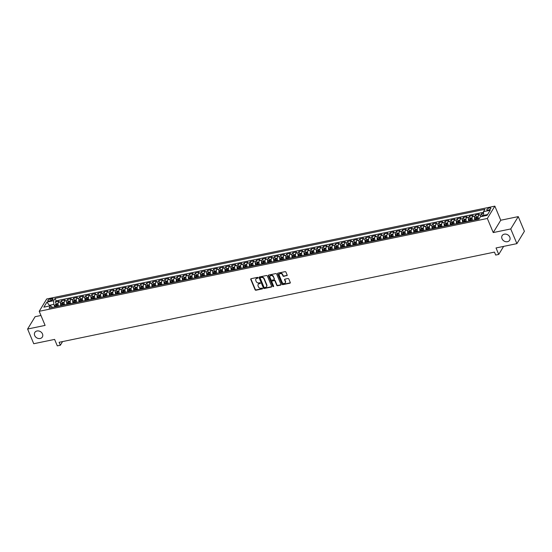 <?xml version="1.0" encoding="UTF-8"?>
<svg xmlns="http://www.w3.org/2000/svg" width="552" height="552" viewBox="0 0 552 552"><rect width="100%" height="100%" fill="white"/><g stroke="black" fill="none" stroke-linecap="round" stroke-linejoin="round"><path stroke-width="0.83" d="M258.046 277.697A0.469 0.386 -148.7 0 0 257.46 277.38L251.112 278.698A0.676 0.552 -148.7 0 0 250.753 279.395L255.1 289.779A0.676 0.552 -148.7 0 0 255.935 290.235L262.283 288.917A0.469 0.386 -148.7 0 0 261.952 288.109L261.124 288.282A2.16 1.78 -148.7 0 1 258.44 286.833L258.081 285.964A2.16 1.78 -148.7 0 1 258.15 284.446A2.16 1.78 -148.7 0 1 259.219 283.721L260.04 283.555A0.469 0.386 -148.7 0 0 259.702 282.748L258.881 282.914A2.16 1.78 -148.7 0 1 256.197 281.465L255.838 280.602A2.16 1.78 -148.7 0 1 255.907 279.084A2.16 1.78 -148.7 0 1 256.977 278.36L257.798 278.187A0.469 0.386 -148.7 0 0 258.046 277.697M502.009 238.74A4.395 3.622 -148.7 0 0 505.736 241.693A4.395 3.622 -148.7 0 0 509.662 240.217A4.395 3.622 -148.7 0 0 509.8 237.125A4.395 3.622 -148.7 0 0 506.074 234.172A4.395 3.622 -148.7 0 0 502.147 235.642A4.395 3.622 -148.7 0 0 502.009 238.74M34.693 335.54A4.395 3.622 -148.7 0 0 38.419 338.493A4.395 3.622 -148.7 0 0 42.345 337.024A4.395 3.622 -148.7 0 0 42.483 333.925A4.395 3.622 -148.7 0 0 38.757 330.979A4.395 3.622 -148.7 0 0 34.831 332.449A4.395 3.622 -148.7 0 0 34.693 335.54M489.472 207.98A2.201 0.828 -22.7 0 0 486.795 209.891A2.201 0.828 -22.7 0 0 488.175 210.112A2.201 0.828 -22.7 0 0 490.852 208.194A2.201 0.828 -22.7 0 0 489.472 207.98M286.792 275.724A0.676 0.552 -148.7 0 0 287.143 275.027L285.929 272.108A0.676 0.552 -148.7 0 0 285.087 271.66L278.035 273.123A0.676 0.552 -148.7 0 0 277.677 273.82L282.024 284.204A0.676 0.552 -148.7 0 0 282.859 284.653L289.91 283.197A0.676 0.552 -148.7 0 0 290.269 282.493L288.799 278.974A0.676 0.552 -148.7 0 0 287.958 278.525L284.942 279.146A0.676 0.552 -148.7 0 0 284.584 279.85L285.315 281.596A1.808 1.483 -148.7 0 1 282.113 282.258L279.257 275.42A1.808 1.483 -148.7 0 1 282.452 274.758L282.935 275.897A0.676 0.552 -148.7 0 0 283.769 276.352L286.992 275.393A0.676 0.552 -148.7 0 0 287.185 275.31M40.958 315.482L35.107 316.696L27.6 329.033L33.748 343.723L54.6 339.404L57.304 345.862L60.347 345.235L59.119 342.295L494.468 252.112L495.696 255.052L498.739 254.424L503.631 246.385M510.745 228.949L518.252 216.612L500.747 220.241L493.24 232.571L510.745 228.949L516.893 243.639L496.034 247.958L498.739 254.424M493.24 232.571L487.34 218.468L39.206 311.3L46.713 298.97L494.847 206.137L487.34 218.468M27.6 329.033L45.105 325.404L39.206 311.3M267.34 275.959A0.676 0.552 -148.7 0 0 266.499 275.51L259.447 276.973A0.676 0.552 -148.7 0 0 259.088 277.67L263.435 288.054A0.676 0.552 -148.7 0 0 264.27 288.503L271.329 287.047A0.676 0.552 -148.7 0 0 271.681 286.343L267.34 275.959M268.741 275.048L275.793 273.585A0.676 0.552 -148.7 0 1 276.635 274.033L280.975 284.418A0.676 0.552 -148.7 0 1 280.616 285.122L277.601 285.743A0.676 0.552 -148.7 0 1 276.759 285.294L275 281.078A0.676 0.552 -148.7 0 0 274.165 280.63L272.157 281.044A0.676 0.552 -148.7 0 0 271.805 281.741L273.64 286.129A0.469 0.386 -148.7 0 1 272.798 286.302L268.382 275.745A0.676 0.552 -148.7 0 1 268.741 275.048M518.252 216.612L524.4 231.302L516.893 243.639M483.58 213.265L481.627 213.665L482.42 215.577M480.606 216.688A2.746 1.173 -101.7 0 1 480.882 214.887L478.446 215.39L479.191 214.176L475.534 214.928L476.335 216.839M477.211 218.93L476.914 218.226M474.989 219.889L474.968 219.834A2.746 1.173 -101.7 0 1 474.796 216.149L472.36 216.653L473.098 215.432L469.448 216.191L470.242 218.095M471.118 220.193L470.828 219.482M468.903 221.152L468.876 221.09A2.746 1.173 -101.7 0 1 468.703 217.405L466.267 217.916L467.013 216.695L463.356 217.453L464.156 219.358M465.032 221.455L464.736 220.745M462.817 222.415L462.79 222.352A2.746 1.173 -101.7 0 1 462.617 218.668L460.182 219.172L460.92 217.957L457.27 218.716L458.07 220.621M458.947 222.718L458.65 222.007M456.725 223.677L456.697 223.615A2.746 1.173 -101.7 0 1 456.532 219.931L454.096 220.434L454.834 219.22L451.177 219.972L451.978 221.883M452.854 223.981L452.557 223.27M450.639 224.933L450.611 224.878A2.746 1.173 -101.7 0 1 450.439 221.193L448.003 221.697L448.748 220.483L445.091 221.235L445.892 223.146M446.768 225.237L446.471 224.533M444.546 226.196L444.526 226.141A2.746 1.173 -101.7 0 1 444.353 222.456L441.917 222.96L442.656 221.738L439.006 222.497L439.799 224.402M440.675 226.499L440.379 225.789M438.461 227.458L438.433 227.396A2.746 1.173 -101.7 0 1 438.26 223.712L435.825 224.222L436.57 223.001L432.913 223.76L433.713 225.665M434.59 227.762L434.293 227.051M432.368 228.721L432.347 228.659A2.746 1.173 -101.7 0 1 432.175 224.974L429.739 225.478L430.477 224.264L426.827 225.023L427.621 226.927M428.497 229.025L428.2 228.314M426.282 229.984L426.254 229.922A2.746 1.173 -101.7 0 1 426.082 226.237L423.646 226.741L424.391 225.526L420.734 226.279L421.535 228.19M422.411 230.287L422.114 229.577M420.196 231.24L420.169 231.184A2.746 1.173 -101.7 0 1 419.996 227.5L417.56 228.004L418.299 226.789L414.649 227.541L415.442 229.453M416.325 231.543L416.029 230.839M414.103 232.502L414.076 232.44A2.746 1.173 -101.7 0 1 413.91 228.763L411.475 229.266L412.213 228.045L408.556 228.804L409.356 230.708M410.233 232.806L409.936 232.095M408.018 233.765L407.99 233.703A2.746 1.173 -101.7 0 1 407.818 230.018L405.382 230.529L406.12 229.308L402.47 230.067L403.271 231.971M404.147 234.069L403.85 233.358M401.925 235.028L401.904 234.966A2.746 1.173 -101.7 0 1 401.732 231.281L399.296 231.785L400.034 230.57L396.384 231.329L397.178 233.234M398.054 235.331L397.757 234.621M395.839 236.29L395.812 236.228A2.746 1.173 -101.7 0 1 395.639 232.544L393.203 233.047L393.949 231.833L390.292 232.585L391.092 234.496M391.968 236.594L391.672 235.883M389.746 237.546L389.726 237.491A2.746 1.173 -101.7 0 1 389.553 233.806L387.118 234.31L387.856 233.096L384.206 233.848L384.999 235.759M385.876 237.85L385.579 237.146M383.661 238.809L383.633 238.747A2.746 1.173 -101.7 0 1 383.461 235.069L381.025 235.573L381.77 234.352L378.113 235.111L378.913 237.015M379.79 239.113L379.493 238.402M377.568 240.072L377.547 240.01A2.746 1.173 -101.7 0 1 377.375 236.325L374.939 236.829L375.677 235.614L372.027 236.373L372.821 238.278M373.697 240.375L373.407 239.665M371.482 241.334L371.455 241.272A2.746 1.173 -101.7 0 1 371.282 237.588L368.853 238.091L369.592 236.877L365.935 237.636L366.735 239.54M367.611 241.638L367.315 240.927M365.396 242.597L365.369 242.535A2.746 1.173 -101.7 0 1 365.196 238.85L362.761 239.354L363.499 238.14L359.849 238.892L360.649 240.803M361.526 242.894L361.229 242.19M359.304 243.853L359.276 243.798A2.746 1.173 -101.7 0 1 359.111 240.113L356.675 240.617L357.413 239.402L353.763 240.154L354.556 242.066M355.433 244.156L355.136 243.453M353.218 245.116L353.19 245.053A2.746 1.173 -101.7 0 1 353.018 241.376L350.582 241.879L351.327 240.658L347.67 241.417L348.471 243.322M349.347 245.419L349.05 244.708M347.125 246.378L347.104 246.316A2.746 1.173 -101.7 0 1 346.932 242.632L344.496 243.135L345.235 241.921L341.584 242.68L342.378 244.584M343.254 246.682L342.958 245.971M341.039 247.641L341.012 247.579A2.746 1.173 -101.7 0 1 340.839 243.894L338.404 244.398L339.149 243.184L335.492 243.943L336.292 245.847M337.168 247.945L336.872 247.234M334.947 248.904L334.926 248.842A2.746 1.173 -101.7 0 1 334.753 245.157L332.318 245.661L333.056 244.446L329.406 245.198L330.2 247.11M331.076 249.2L330.786 248.497M328.861 250.159L328.833 250.104A2.746 1.173 -101.7 0 1 328.661 246.42L326.225 246.923L326.97 245.709L323.313 246.461L324.114 248.365M324.99 250.463L324.693 249.759M322.775 251.422L322.748 251.36A2.746 1.173 -101.7 0 1 322.575 247.682L320.139 248.186L320.878 246.965L317.227 247.724L318.028 249.628M318.904 251.726L318.607 251.015M316.682 252.685L316.655 252.623A2.746 1.173 -101.7 0 1 316.489 248.938L314.053 249.442L314.792 248.227L311.142 248.987L311.935 250.891M312.811 252.988L312.515 252.278M310.597 253.948L310.569 253.885A2.746 1.173 -101.7 0 1 310.397 250.201L307.961 250.705L308.706 249.49L305.049 250.249L305.849 252.154M306.726 254.251L306.429 253.54M304.504 255.21L304.483 255.148A2.746 1.173 -101.7 0 1 304.311 251.464L301.875 251.967L302.613 250.753L298.963 251.505L299.757 253.416M300.633 255.507L300.336 254.803M298.418 256.466L298.39 256.411A2.746 1.173 -101.7 0 1 298.218 252.726L295.782 253.23L296.527 252.016L292.87 252.768L293.671 254.672M294.547 256.77L294.25 256.066M292.325 257.729L292.305 257.667A2.746 1.173 -101.7 0 1 292.132 253.989L289.697 254.493L290.435 253.271L286.785 254.03L287.578 255.935M288.454 258.032L288.158 257.322M286.24 258.991L286.212 258.929A2.746 1.173 -101.7 0 1 286.039 255.245L283.604 255.748L284.349 254.534L280.692 255.293L281.492 257.197M282.369 259.295L282.072 258.584M280.154 260.254L280.126 260.192A2.746 1.173 -101.7 0 1 279.954 256.507L277.518 257.011L278.256 255.797L274.606 256.556L275.4 258.46M276.283 260.558L275.986 259.847M274.061 261.517L274.033 261.455A2.746 1.173 -101.7 0 1 273.868 257.77L271.432 258.274L272.17 257.06L268.513 257.812L269.314 259.723M270.19 261.814L269.893 261.11M267.975 262.773L267.948 262.717A2.746 1.173 -101.7 0 1 267.775 259.033L265.339 259.537L266.078 258.315L262.428 259.074L263.228 260.979M264.104 263.076L263.808 262.373M261.883 264.035L261.862 263.973A2.746 1.173 -101.7 0 1 261.689 260.296L259.254 260.799L259.992 259.578L256.342 260.337L257.135 262.241M258.012 264.339L257.715 263.628M255.797 265.298L255.769 265.236A2.746 1.173 -101.7 0 1 255.597 261.551L253.161 262.055L253.906 260.841L250.249 261.6L251.05 263.504M251.926 265.602L251.629 264.891M249.704 266.561L249.683 266.499A2.746 1.173 -101.7 0 1 249.511 262.814L247.075 263.318L247.813 262.103L244.163 262.862L244.957 264.767M245.833 266.864L245.536 266.154M243.618 267.823L243.591 267.761A2.746 1.173 -101.7 0 1 243.418 264.077L240.982 264.58L241.728 263.366L238.071 264.118L238.871 266.029M239.747 268.12L239.451 267.416M237.526 269.079L237.505 269.024A2.746 1.173 -101.7 0 1 237.332 265.339L234.897 265.843L235.635 264.622L231.985 265.381L232.778 267.285M233.662 269.383L233.365 268.679M231.44 270.342L231.412 270.28A2.746 1.173 -101.7 0 1 231.247 266.595L228.811 267.106L229.549 265.885L225.892 266.644L226.693 268.548M227.569 270.646L227.272 269.935M225.354 271.605L225.326 271.543A2.746 1.173 -101.7 0 1 225.154 267.858L222.718 268.362L223.457 267.147L219.806 267.906L220.607 269.811M221.483 271.908L221.186 271.198M219.261 272.867L219.234 272.805A2.746 1.173 -101.7 0 1 219.068 269.121L216.632 269.624L217.371 268.41L213.721 269.169L214.514 271.073M215.39 273.171L215.094 272.46M213.175 274.13L213.148 274.068A2.746 1.173 -101.7 0 1 212.975 270.383L210.54 270.887L211.285 269.673L207.628 270.425L208.428 272.336M209.305 274.427L209.008 273.723M207.083 275.386L207.062 275.331A2.746 1.173 -101.7 0 1 206.89 271.646L204.454 272.15L205.192 270.928L201.542 271.688L202.336 273.592M203.212 275.69L202.915 274.986M200.997 276.649L200.969 276.587A2.746 1.173 -101.7 0 1 200.797 272.902L198.361 273.412L199.106 272.191L195.449 272.95L196.25 274.855M197.126 276.952L196.829 276.241M194.904 277.911L194.884 277.849A2.746 1.173 -101.7 0 1 194.711 274.165L192.275 274.668L193.014 273.454L189.364 274.213L190.157 276.117M191.033 278.215L190.744 277.504M188.818 279.174L188.791 279.112A2.746 1.173 -101.7 0 1 188.618 275.427L186.183 275.931L186.928 274.717L183.271 275.476L184.071 277.38M184.948 279.478L184.651 278.767M182.733 280.437L182.705 280.375A2.746 1.173 -101.7 0 1 182.533 276.69L180.097 277.194L180.835 275.979L177.185 276.731L177.985 278.643M178.862 280.733L178.565 280.03M176.64 281.692L176.612 281.637A2.746 1.173 -101.7 0 1 176.447 277.953L174.011 278.456L174.749 277.235L171.099 277.994L171.893 279.898M172.769 281.996L172.472 281.292M170.554 282.955L170.527 282.893A2.746 1.173 -101.7 0 1 170.354 279.208L167.918 279.719L168.664 278.498L165.007 279.257L165.807 281.161M166.683 283.259L166.387 282.548M164.461 284.218L164.441 284.156A2.746 1.173 -101.7 0 1 164.268 280.471L161.833 280.975L162.571 279.76L158.921 280.519L159.714 282.424M160.591 284.522L160.294 283.811M158.376 285.481L158.348 285.418A2.746 1.173 -101.7 0 1 158.176 281.734L155.74 282.238L156.485 281.023L152.828 281.782L153.629 283.687M154.505 285.784L154.208 285.073M152.283 286.743L152.262 286.681A2.746 1.173 -101.7 0 1 152.09 282.997L149.654 283.5L150.392 282.286L146.742 283.038L147.536 284.949M148.412 287.04L148.115 286.336M146.197 287.999L146.17 287.944A2.746 1.173 -101.7 0 1 145.997 284.259L143.561 284.763L144.307 283.542L140.65 284.301L141.45 286.205M142.326 288.303L142.03 287.599M140.111 289.262L140.084 289.2A2.746 1.173 -101.7 0 1 139.911 285.515L137.476 286.026L138.214 284.804L134.564 285.563L135.357 287.468M136.24 289.565L135.944 288.855M134.019 290.524L133.991 290.462A2.746 1.173 -101.7 0 1 133.825 286.778L131.39 287.281L132.128 286.067L128.471 286.826L129.271 288.73M130.148 290.828L129.851 290.117M127.933 291.787L127.905 291.725A2.746 1.173 -101.7 0 1 127.733 288.04L125.297 288.544L126.035 287.33L122.385 288.089L123.186 289.993M124.062 292.091L123.765 291.38M121.84 293.05L121.82 292.988A2.746 1.173 -101.7 0 1 121.647 289.303L119.211 289.807L119.95 288.592L116.299 289.345L117.093 291.256M117.969 293.347L117.673 292.643M115.754 294.306L115.727 294.25A2.746 1.173 -101.7 0 1 115.554 290.566L113.119 291.07L113.864 289.848L110.207 290.607L111.007 292.512M111.883 294.609L111.587 293.899M109.662 295.568L109.641 295.506A2.746 1.173 -101.7 0 1 109.468 291.822L107.033 292.332L107.771 291.111L104.121 291.87L104.915 293.774M105.791 295.872L105.494 295.161M103.576 296.831L103.548 296.769A2.746 1.173 -101.7 0 1 103.376 293.084L100.94 293.588L101.685 292.374L98.028 293.133L98.829 295.037M99.705 297.135L99.408 296.424M97.483 298.094L97.462 298.032A2.746 1.173 -101.7 0 1 97.29 294.347L94.854 294.851L95.593 293.636L91.942 294.388L92.736 296.3M93.619 298.397L93.322 297.687M91.397 299.35L91.37 299.294A2.746 1.173 -101.7 0 1 91.204 295.61L88.769 296.113L89.507 294.899L85.85 295.651L86.65 297.562M87.526 299.653L87.23 298.949M85.312 300.612L85.284 300.557A2.746 1.173 -101.7 0 1 85.111 296.873L82.676 297.376L83.414 296.155L79.764 296.914L80.564 298.818M81.441 300.916L81.144 300.205M79.219 301.875L79.191 301.813A2.746 1.173 -101.7 0 1 79.026 298.128L76.59 298.639L77.328 297.418L73.678 298.177L74.472 300.081M75.348 302.179L75.051 301.468M73.133 303.138L73.105 303.076A2.746 1.173 -101.7 0 1 72.933 299.391L70.497 299.895L71.242 298.68L67.585 299.439L68.386 301.344M69.262 303.441L68.965 302.731M67.04 304.4L67.02 304.338A2.746 1.173 -101.7 0 1 66.847 300.654L64.411 301.157L65.15 299.943L61.5 300.695L60.754 301.916A2.746 1.173 78.3 0 0 60.927 305.601L60.955 305.656M63.169 304.704L62.873 303.993M62.293 302.606L61.5 300.695M478.446 215.39A2.746 1.173 78.3 0 0 478.618 219.075L478.646 219.137M472.36 216.653A2.746 1.173 78.3 0 0 472.533 220.338L472.553 220.393M466.267 217.916A2.746 1.173 78.3 0 0 466.44 221.593L466.468 221.656M460.182 219.172A2.746 1.173 78.3 0 0 460.354 222.856L460.382 222.918M454.096 220.434A2.746 1.173 78.3 0 0 454.261 224.119L454.289 224.181M448.003 221.697A2.746 1.173 78.3 0 0 448.176 225.382L448.203 225.444M441.917 222.96A2.746 1.173 78.3 0 0 442.09 226.644L442.111 226.7M435.825 224.222A2.746 1.173 78.3 0 0 435.997 227.9L436.025 227.962M429.739 225.478A2.746 1.173 78.3 0 0 429.911 229.163L429.932 229.225M423.646 226.741A2.746 1.173 78.3 0 0 423.819 230.425L423.846 230.488M417.56 228.004A2.746 1.173 78.3 0 0 417.733 231.688L417.76 231.75M411.475 229.266A2.746 1.173 78.3 0 0 411.64 232.951L411.668 233.006M405.382 230.529A2.746 1.173 78.3 0 0 405.554 234.207L405.582 234.269M399.296 231.785A2.746 1.173 78.3 0 0 399.469 235.469L399.489 235.531M393.203 233.047A2.746 1.173 78.3 0 0 393.376 236.732L393.403 236.794M387.118 234.31A2.746 1.173 78.3 0 0 387.29 237.995L387.311 238.057M381.025 235.573A2.746 1.173 78.3 0 0 381.197 239.257L381.225 239.313M374.939 236.829A2.746 1.173 78.3 0 0 375.112 240.513L375.132 240.575M368.853 238.091A2.746 1.173 78.3 0 0 369.019 241.776L369.046 241.838M362.761 239.354A2.746 1.173 78.3 0 0 362.933 243.039L362.961 243.101M356.675 240.617A2.746 1.173 78.3 0 0 356.847 244.301L356.868 244.363M350.582 241.879A2.746 1.173 78.3 0 0 350.755 245.564L350.782 245.619M344.496 243.135A2.746 1.173 78.3 0 0 344.669 246.82L344.69 246.882M338.404 244.398A2.746 1.173 78.3 0 0 338.576 248.083L338.604 248.145M332.318 245.661A2.746 1.173 78.3 0 0 332.49 249.345L332.511 249.407M326.225 246.923A2.746 1.173 78.3 0 0 326.398 250.608L326.425 250.67M320.139 248.186A2.746 1.173 78.3 0 0 320.312 251.871L320.339 251.926M314.053 249.442A2.746 1.173 78.3 0 0 314.219 253.126L314.247 253.189M307.961 250.705A2.746 1.173 78.3 0 0 308.133 254.389L308.161 254.451M301.875 251.967A2.746 1.173 78.3 0 0 302.047 255.652L302.068 255.714M295.782 253.23A2.746 1.173 78.3 0 0 295.955 256.915L295.982 256.977M289.697 254.493A2.746 1.173 78.3 0 0 289.869 258.177L289.89 258.232M283.604 255.748A2.746 1.173 78.3 0 0 283.776 259.433L283.804 259.495M277.518 257.011A2.746 1.173 78.3 0 0 277.69 260.696L277.718 260.758M271.432 258.274A2.746 1.173 78.3 0 0 271.598 261.958L271.625 262.021M265.339 259.537A2.746 1.173 78.3 0 0 265.512 263.221L265.54 263.283M259.254 260.799A2.746 1.173 78.3 0 0 259.426 264.484L259.447 264.539M253.161 262.055A2.746 1.173 78.3 0 0 253.333 265.74L253.361 265.802M247.075 263.318A2.746 1.173 78.3 0 0 247.248 267.002L247.268 267.065M240.982 264.58A2.746 1.173 78.3 0 0 241.155 268.265L241.183 268.327M234.897 265.843A2.746 1.173 78.3 0 0 235.069 269.528L235.09 269.583M228.811 267.106A2.746 1.173 78.3 0 0 228.976 270.79L229.004 270.846M222.718 268.362A2.746 1.173 78.3 0 0 222.891 272.046L222.918 272.108M216.632 269.624A2.746 1.173 78.3 0 0 216.805 273.309L216.826 273.371M210.54 270.887A2.746 1.173 78.3 0 0 210.712 274.572L210.74 274.634M204.454 272.15A2.746 1.173 78.3 0 0 204.626 275.834L204.647 275.89M198.361 273.412A2.746 1.173 78.3 0 0 198.534 277.09L198.561 277.152M192.275 274.668A2.746 1.173 78.3 0 0 192.448 278.353L192.469 278.415M186.183 275.931A2.746 1.173 78.3 0 0 186.355 279.616L186.383 279.678M180.097 277.194A2.746 1.173 78.3 0 0 180.269 280.878L180.297 280.94M174.011 278.456A2.746 1.173 78.3 0 0 174.177 282.141L174.204 282.196M167.918 279.719A2.746 1.173 78.3 0 0 168.091 283.397L168.118 283.459M161.833 280.975A2.746 1.173 78.3 0 0 162.005 284.659L162.026 284.722M155.74 282.238A2.746 1.173 78.3 0 0 155.912 285.922L155.94 285.984M149.654 283.5A2.746 1.173 78.3 0 0 149.827 287.185L149.847 287.247M143.561 284.763A2.746 1.173 78.3 0 0 143.734 288.448L143.761 288.503M137.476 286.026A2.746 1.173 78.3 0 0 137.648 289.703L137.676 289.765M131.39 287.281A2.746 1.173 78.3 0 0 131.555 290.966L131.583 291.028M125.297 288.544A2.746 1.173 78.3 0 0 125.47 292.229L125.497 292.291M119.211 289.807A2.746 1.173 78.3 0 0 119.384 293.491L119.404 293.554M113.119 291.07A2.746 1.173 78.3 0 0 113.291 294.754L113.319 294.809M107.033 292.332A2.746 1.173 78.3 0 0 107.205 296.01L107.226 296.072M100.94 293.588A2.746 1.173 78.3 0 0 101.113 297.273L101.14 297.335M94.854 294.851A2.746 1.173 78.3 0 0 95.027 298.535L95.047 298.597M88.769 296.113A2.746 1.173 78.3 0 0 88.934 299.798L88.962 299.86M82.676 297.376A2.746 1.173 78.3 0 0 82.848 301.061L82.876 301.116M76.59 298.639A2.746 1.173 78.3 0 0 76.762 302.317L76.783 302.379M70.497 299.895A2.746 1.173 78.3 0 0 70.67 303.579L70.697 303.641M64.411 301.157A2.746 1.173 78.3 0 0 64.584 304.842L64.605 304.904M49.128 301.033L50.467 300.75A2.132 0.8 -22.7 0 0 53.061 298.894A2.132 0.8 -22.7 0 0 51.729 298.687L50.391 298.963A2.132 0.8 -22.7 0 0 47.796 300.819A2.132 0.8 -22.7 0 0 49.128 301.033M487.609 214.528L483.676 215.342L483.504 211.657L484.925 209.325L55.055 298.377L53.634 300.709L53.806 304.393L54.862 306.919M483.504 211.657L490.204 210.271L487.119 215.342L480.419 216.729L478.998 219.061L49.128 308.106L50.549 305.773L43.856 307.16L46.941 302.096L53.634 300.709M483.531 212.299L56.09 300.84L55.407 301.958L59.064 301.206L58.319 302.42A2.746 1.173 78.3 0 0 58.491 306.105L58.519 306.167M66.847 300.654L67.585 299.439M72.933 299.391L73.678 298.177M79.026 298.128L79.764 296.914M85.111 296.873L85.85 295.651M91.204 295.61L91.942 294.388M97.29 294.347L98.028 293.133M103.376 293.084L104.121 291.87M109.468 291.822L110.207 290.607M115.554 290.566L116.299 289.345M121.647 289.303L122.385 288.089M127.733 288.04L128.471 286.826M133.825 286.778L134.564 285.563M139.911 285.515L140.65 284.301M145.997 284.259L146.742 283.038M152.09 282.997L152.828 281.782M158.176 281.734L158.921 280.519M164.268 280.471L165.007 279.257M170.354 279.208L171.099 277.994M176.447 277.953L177.185 276.731M182.533 276.69L183.271 275.476M188.618 275.427L189.364 274.213M194.711 274.165L195.449 272.95M200.797 272.902L201.542 271.688M206.89 271.646L207.628 270.425M212.975 270.383L213.721 269.169M219.068 269.121L219.806 267.906M225.154 267.858L225.892 266.644M231.247 266.595L231.985 265.381M237.332 265.339L238.071 264.118M243.418 264.077L244.163 262.862M249.511 262.814L250.249 261.6M255.597 261.551L256.342 260.337M261.689 260.296L262.428 259.074M267.775 259.033L268.513 257.812M273.868 257.77L274.606 256.556M279.954 256.507L280.692 255.293M286.039 255.245L286.785 254.03M292.132 253.989L292.87 252.768M298.218 252.726L298.963 251.505M304.311 251.464L305.049 250.249M310.397 250.201L311.142 248.987M316.489 248.938L317.227 247.724M322.575 247.682L323.313 246.461M328.661 246.42L329.406 245.198M334.753 245.157L335.492 243.943M340.839 243.894L341.584 242.68M346.932 242.632L347.67 241.417M353.018 241.376L353.763 240.154M359.111 240.113L359.849 238.892M365.196 238.85L365.935 237.636M371.282 237.588L372.027 236.373M377.375 236.325L378.113 235.111M383.461 235.069L384.206 233.848M389.553 233.806L390.292 232.585M395.639 232.544L396.384 231.329M401.732 231.281L402.47 230.067M407.818 230.018L408.556 228.804M413.91 228.763L414.649 227.541M419.996 227.5L420.734 226.279M426.082 226.237L426.827 225.023M432.175 224.974L432.913 223.76M438.26 223.712L439.006 222.497M444.353 222.456L445.091 221.235M450.439 221.193L451.177 219.972M456.532 219.931L457.27 218.716M462.617 218.668L463.356 217.453M468.703 217.405L469.448 216.191M474.796 216.149L475.534 214.928M480.882 214.887L481.627 213.665M483.676 215.342L483.952 215.998M53.806 304.393L49.542 305.277L49.052 306.084M49.818 305.925L46.941 302.096M52.599 307.388L50.549 305.773M500.747 220.241L494.847 206.137M60.347 345.235L62.569 341.578M57.084 305.96L56.787 305.256M56.207 303.869L55.407 301.958M56.09 300.84L55.055 298.377M258.081 277.828A0.469 0.386 -148.7 0 1 257.998 277.856L257.177 278.029A2.16 1.78 -148.7 0 0 256.107 278.746A2.16 1.78 -148.7 0 0 256.018 278.926M258.26 284.287A2.16 1.78 -148.7 0 1 258.35 284.114A2.16 1.78 -148.7 0 1 259.426 283.39L260.247 283.217A0.469 0.386 -148.7 0 0 260.323 283.197M250.912 278.781A0.676 0.552 -148.7 0 0 250.96 279.064L255.3 289.448A0.676 0.552 -148.7 0 0 256.142 289.897L262.49 288.586A0.469 0.386 -148.7 0 0 262.566 288.558M259.254 277.049A0.676 0.552 -148.7 0 0 259.295 277.339L263.635 287.716A0.676 0.552 -148.7 0 0 264.477 288.172L271.529 286.709A0.676 0.552 -148.7 0 0 271.722 286.633M260.44 277.642A0.469 0.386 -148.7 0 0 260.192 278.132L264.008 287.247A0.469 0.386 -148.7 0 0 264.594 287.564L265.457 287.385A2.16 1.78 -148.7 0 0 266.533 286.66A2.16 1.78 -148.7 0 0 266.602 285.142L263.994 278.912A2.16 1.78 -148.7 0 0 261.31 277.463L260.44 277.642L260.647 277.311A0.469 0.386 -148.7 0 0 260.365 277.663M266.623 286.488A2.16 1.78 -148.7 0 0 266.733 286.329A2.16 1.78 -148.7 0 0 266.802 284.804L266.602 285.142M260.647 277.311L261.51 277.132A2.16 1.78 -148.7 0 1 264.194 278.581L266.802 284.804M271.963 281.127A0.676 0.552 -148.7 0 1 272.364 280.713L274.365 280.292A0.676 0.552 -148.7 0 1 275.207 280.747L276.966 284.956A0.676 0.552 -148.7 0 0 277.801 285.412L280.823 284.784A0.676 0.552 -148.7 0 0 281.016 284.708M268.541 275.124A0.676 0.552 -148.7 0 0 268.589 275.413L273.005 285.97A0.469 0.386 -148.7 0 0 273.668 286.26M273.171 276.711A1.808 1.483 -148.7 0 0 269.976 277.373L270.984 279.781A0.676 0.552 -148.7 0 0 271.819 280.237L273.827 279.823A0.676 0.552 -148.7 0 0 274.178 279.119L273.378 276.38A1.808 1.483 -148.7 0 0 270.149 275.945M274.227 279.409A0.676 0.552 -148.7 0 0 274.385 278.788L274.178 279.119M273.378 276.38L274.385 278.788M279.429 273.992A1.808 1.483 -148.7 0 1 282.658 274.427L283.135 275.565A0.676 0.552 -148.7 0 0 283.969 276.014L286.992 275.393M285.343 282.686A1.808 1.483 -148.7 0 0 285.515 281.258L285.315 281.596M284.742 279.229A0.676 0.552 -148.7 0 0 284.784 279.512L285.515 281.258M277.835 273.199A0.676 0.552 -148.7 0 0 277.884 273.488L282.224 283.866A0.676 0.552 -148.7 0 0 283.066 284.321L290.117 282.859A0.676 0.552 -148.7 0 0 290.311 282.783M58.043 303.434L55.283 304.587A1.822 0.773 78.3 0 0 55.172 306.222L55.29 306.836M58.146 304.939A1.822 0.773 78.3 0 0 58.215 305.587L58.333 306.201M57.173 306.443L57.056 305.829A1.822 0.773 -101.7 0 1 57.049 304.518L56.318 304.669A1.822 0.773 78.3 0 0 56.325 305.98L56.442 306.595M56.815 306.519L56.704 305.932A0.925 0.393 -101.7 0 1 56.67 305.518L56.318 304.669M64.135 302.172L61.369 303.331A1.822 0.773 78.3 0 0 61.258 304.959L61.375 305.573M64.232 303.676A1.822 0.773 78.3 0 0 64.301 304.325L64.418 304.939M63.266 305.18L63.149 304.566A1.822 0.773 -101.7 0 1 63.135 303.262L62.404 303.414A1.822 0.773 78.3 0 0 62.417 304.718L62.535 305.332M62.907 305.256L62.797 304.676A0.925 0.393 -101.7 0 1 62.762 304.255L62.404 303.414M70.221 300.909L67.461 302.068A1.822 0.773 78.3 0 0 67.351 303.697L67.461 304.311M70.318 302.413A1.822 0.773 78.3 0 0 70.394 303.069L70.511 303.683M69.352 303.917L69.235 303.303A1.822 0.773 -101.7 0 1 69.228 301.999L68.496 302.151A1.822 0.773 78.3 0 0 68.503 303.455L68.62 304.069M68.993 303.993L68.883 303.414A0.925 0.393 -101.7 0 1 68.848 302.993L68.496 302.151M76.314 299.646L73.547 300.805A1.822 0.773 78.3 0 0 73.437 302.434L73.554 303.048M76.411 301.15A1.822 0.773 78.3 0 0 76.48 301.806L76.597 302.42M75.438 302.662L75.327 302.047A1.822 0.773 -101.7 0 1 75.314 300.736L74.582 300.888A1.822 0.773 78.3 0 0 74.596 302.192L74.713 302.806M75.086 302.731L74.975 302.151A0.925 0.393 -101.7 0 1 74.934 301.73L74.582 300.888M82.4 298.39L79.64 299.543A1.822 0.773 78.3 0 0 79.522 301.171L79.64 301.785M82.496 299.888A1.822 0.773 78.3 0 0 82.572 300.543L82.69 301.157M81.53 301.399L81.413 300.785A1.822 0.773 -101.7 0 1 81.399 299.474L80.675 299.626A1.822 0.773 78.3 0 0 80.682 300.937L80.799 301.551M81.172 301.468L81.061 300.888A0.925 0.393 -101.7 0 1 81.027 300.474L80.675 299.626M88.486 297.128L85.726 298.28A1.822 0.773 78.3 0 0 85.615 299.915L85.732 300.529M88.589 298.632A1.822 0.773 78.3 0 0 88.658 299.281L88.775 299.895M87.616 300.136L87.499 299.522A1.822 0.773 -101.7 0 1 87.492 298.211L86.761 298.363A1.822 0.773 78.3 0 0 86.767 299.674L86.885 300.288M87.257 300.212L87.147 299.626A0.925 0.393 -101.7 0 1 87.112 299.212L86.761 298.363M94.578 295.865L91.811 297.024A1.822 0.773 78.3 0 0 91.701 298.653L91.818 299.267M94.675 297.369A1.822 0.773 78.3 0 0 94.744 298.018L94.861 298.632M93.709 298.873L93.592 298.259A1.822 0.773 -101.7 0 1 93.578 296.955L92.846 297.107A1.822 0.773 78.3 0 0 92.86 298.411L92.977 299.025M93.35 298.949L93.24 298.37A0.925 0.393 -101.7 0 1 93.205 297.949L92.846 297.107M100.664 294.602L97.904 295.762A1.822 0.773 78.3 0 0 97.794 297.39L97.911 298.004M100.768 296.107A1.822 0.773 78.3 0 0 100.837 296.762L100.954 297.376M99.795 297.611L99.677 296.997A1.822 0.773 -101.7 0 1 99.67 295.693L98.939 295.844A1.822 0.773 78.3 0 0 98.946 297.148L99.063 297.763M99.436 297.687L99.325 297.107A0.925 0.393 -101.7 0 1 99.291 296.686L98.939 295.844M106.757 293.347L103.99 294.499A1.822 0.773 78.3 0 0 103.879 296.127L103.997 296.741M106.853 294.844A1.822 0.773 78.3 0 0 106.922 295.499L107.04 296.113M105.887 296.355L105.77 295.741A1.822 0.773 -101.7 0 1 105.756 294.43L105.025 294.582A1.822 0.773 78.3 0 0 105.039 295.886L105.156 296.5M105.529 296.424L105.418 295.844A0.925 0.393 -101.7 0 1 105.384 295.423L105.025 294.582M112.843 292.084L110.083 293.236A1.822 0.773 78.3 0 0 109.972 294.865L110.09 295.479M112.946 293.581A1.822 0.773 78.3 0 0 113.015 294.237L113.132 294.851M111.973 295.092L111.856 294.478A1.822 0.773 -101.7 0 1 111.849 293.167L111.118 293.319A1.822 0.773 78.3 0 0 111.124 294.63L111.242 295.244M111.614 295.168L111.504 294.582A0.925 0.393 -101.7 0 1 111.469 294.168L111.118 293.319M118.935 290.821L116.168 291.973A1.822 0.773 78.3 0 0 116.058 293.609L116.175 294.223M119.032 292.325A1.822 0.773 78.3 0 0 119.101 292.974L119.218 293.588M118.059 293.83L117.949 293.215A1.822 0.773 -101.7 0 1 117.935 291.904L117.203 292.056A1.822 0.773 78.3 0 0 117.217 293.367L117.335 293.981M117.707 293.905L117.597 293.319A0.925 0.393 -101.7 0 1 117.555 292.905L117.203 292.056M125.021 289.558L122.261 290.718A1.822 0.773 78.3 0 0 122.144 292.346L122.261 292.96M125.118 291.063A1.822 0.773 78.3 0 0 125.194 291.711L125.311 292.325M124.152 292.567L124.034 291.953A1.822 0.773 -101.7 0 1 124.021 290.649L123.296 290.8A1.822 0.773 78.3 0 0 123.303 292.105L123.42 292.719M123.793 292.643L123.682 292.063A0.925 0.393 -101.7 0 1 123.648 291.642L123.296 290.8M131.107 288.296L128.347 289.455A1.822 0.773 78.3 0 0 128.236 291.083L128.354 291.697M131.21 289.8A1.822 0.773 78.3 0 0 131.279 290.455L131.397 291.07M130.237 291.304L130.12 290.69A1.822 0.773 -101.7 0 1 130.113 289.386L129.382 289.538A1.822 0.773 78.3 0 0 129.396 290.842L129.506 291.456M129.886 291.38L129.768 290.8A0.925 0.393 -101.7 0 1 129.734 290.38L129.382 289.538M137.2 287.04L134.46 288.172A1.822 0.773 78.3 0 0 134.322 289.821L134.44 290.435M137.296 288.537A1.822 0.773 78.3 0 0 137.372 289.193L137.482 289.807M136.33 290.048L136.213 289.434A1.822 0.773 -101.7 0 1 136.199 288.123L135.468 288.275A1.822 0.773 78.3 0 0 135.481 289.579L135.599 290.2M135.971 290.117L135.861 289.538A0.925 0.393 -101.7 0 1 135.826 289.117L135.468 288.275M134.46 288.172L137.186 287.606M143.285 285.777L140.525 286.93A1.822 0.773 78.3 0 0 140.415 288.558L140.532 289.172M143.389 287.275A1.822 0.773 78.3 0 0 143.458 287.93L143.575 288.544M142.416 288.786L142.299 288.172A1.822 0.773 -101.7 0 1 142.292 286.861L141.56 287.012A1.822 0.773 78.3 0 0 141.567 288.323L141.685 288.938M142.057 288.862L141.947 288.275A0.925 0.393 -101.7 0 1 141.912 287.861L141.56 287.012M149.378 284.515L146.639 285.646A1.822 0.773 78.3 0 0 146.501 287.302L146.618 287.916M149.475 286.019A1.822 0.773 78.3 0 0 149.544 286.667L149.661 287.281M148.509 287.523L148.391 286.909A1.822 0.773 -101.7 0 1 148.378 285.598L147.646 285.75A1.822 0.773 78.3 0 0 147.66 287.061L147.777 287.675M148.15 287.599L148.04 287.012A0.925 0.393 -101.7 0 1 148.005 286.598L147.646 285.75M146.639 285.646L149.364 285.087M155.464 283.252L152.704 284.411A1.822 0.773 78.3 0 0 152.594 286.039L152.711 286.654M155.567 284.756A1.822 0.773 78.3 0 0 155.636 285.405L155.754 286.019M154.594 286.26L154.477 285.646A1.822 0.773 -101.7 0 1 154.47 284.342L153.739 284.494A1.822 0.773 78.3 0 0 153.746 285.798L153.863 286.412M154.236 286.336L154.125 285.757A0.925 0.393 -101.7 0 1 154.091 285.336L153.739 284.494M161.557 281.989L158.817 283.128A1.822 0.773 78.3 0 0 158.679 284.777L158.797 285.391M161.653 283.493A1.822 0.773 78.3 0 0 161.722 284.149L161.839 284.763M160.687 284.998L160.57 284.383A1.822 0.773 -101.7 0 1 160.556 283.079L159.825 283.231A1.822 0.773 78.3 0 0 159.838 284.535L159.956 285.149M160.328 285.073L160.218 284.494A0.925 0.393 -101.7 0 1 160.177 284.073L159.825 283.231M158.817 283.128L161.543 282.562M167.642 280.733L164.882 281.886A1.822 0.773 78.3 0 0 164.765 283.514L164.882 284.128M167.739 282.231A1.822 0.773 78.3 0 0 167.815 282.886L167.932 283.5M166.773 283.742L166.656 283.128A1.822 0.773 -101.7 0 1 166.649 281.817L165.917 281.968A1.822 0.773 78.3 0 0 165.924 283.273L166.042 283.894M166.414 283.811L166.304 283.231A0.925 0.393 -101.7 0 1 166.269 282.817L165.917 281.968M173.728 279.471L170.968 280.623A1.822 0.773 78.3 0 0 170.858 282.251L170.975 282.865M173.832 280.975A1.822 0.773 78.3 0 0 173.901 281.623L174.018 282.238M172.859 282.479L172.741 281.865A1.822 0.773 -101.7 0 1 172.735 280.554L172.003 280.706A1.822 0.773 78.3 0 0 172.017 282.017L172.134 282.631M172.507 282.555L172.396 281.968A0.925 0.393 -101.7 0 1 172.355 281.554L172.003 280.706M179.821 278.208L177.061 279.36A1.822 0.773 78.3 0 0 176.944 280.996L177.061 281.61M179.917 279.712A1.822 0.773 78.3 0 0 179.993 280.361L180.111 280.975M178.952 281.216L178.834 280.602A1.822 0.773 -101.7 0 1 178.82 279.291L178.096 279.443A1.822 0.773 78.3 0 0 178.103 280.754L178.22 281.368M178.593 281.292L178.482 280.713A0.925 0.393 -101.7 0 1 178.448 280.292L178.096 279.443M185.907 276.945L183.147 278.104A1.822 0.773 78.3 0 0 183.036 279.733L183.154 280.347M186.01 278.45A1.822 0.773 78.3 0 0 186.079 279.098L186.197 279.712M185.037 279.954L184.92 279.34A1.822 0.773 -101.7 0 1 184.913 278.035L184.182 278.187A1.822 0.773 78.3 0 0 184.189 279.491L184.306 280.105M184.678 280.03L184.568 279.45A0.925 0.393 -101.7 0 1 184.534 279.029L184.182 278.187M191.999 275.683L189.232 276.842A1.822 0.773 78.3 0 0 189.122 278.47L189.239 279.084M192.096 277.187A1.822 0.773 78.3 0 0 192.165 277.842L192.282 278.456M191.13 278.691L191.013 278.077A1.822 0.773 -101.7 0 1 190.999 276.773L190.267 276.925A1.822 0.773 78.3 0 0 190.281 278.229L190.399 278.843M190.771 278.767L190.661 278.187A0.925 0.393 -101.7 0 1 190.626 277.766L190.267 276.925M198.085 274.427L195.325 275.579A1.822 0.773 78.3 0 0 195.215 277.207L195.332 277.822M198.189 275.924A1.822 0.773 78.3 0 0 198.258 276.58L198.375 277.194M197.216 277.435L197.098 276.821A1.822 0.773 -101.7 0 1 197.092 275.51L196.36 275.662A1.822 0.773 78.3 0 0 196.367 276.973L196.484 277.587M196.857 277.504L196.747 276.925A0.925 0.393 -101.7 0 1 196.712 276.511L196.36 275.662M204.178 273.164L201.411 274.316A1.822 0.773 78.3 0 0 201.301 275.945L201.418 276.559M204.274 274.668A1.822 0.773 78.3 0 0 204.343 275.317L204.461 275.931M203.308 276.172L203.191 275.558A1.822 0.773 -101.7 0 1 203.177 274.247L202.446 274.399A1.822 0.773 78.3 0 0 202.46 275.71L202.577 276.324M202.95 276.248L202.839 275.662A0.925 0.393 -101.7 0 1 202.805 275.248L202.446 274.399M210.264 271.901L207.504 273.054A1.822 0.773 78.3 0 0 207.393 274.689L207.504 275.303M210.36 273.406A1.822 0.773 78.3 0 0 210.436 274.054L210.553 274.668M209.394 274.91L209.277 274.296A1.822 0.773 -101.7 0 1 209.27 272.985L208.539 273.137A1.822 0.773 78.3 0 0 208.546 274.447L208.663 275.062M209.035 274.986L208.925 274.406A0.925 0.393 -101.7 0 1 208.891 273.985L208.539 273.137M216.356 270.639L213.589 271.798A1.822 0.773 78.3 0 0 213.479 273.426L213.596 274.04M216.453 272.143A1.822 0.773 78.3 0 0 216.522 272.791L216.639 273.406M215.48 273.647L215.363 273.033A1.822 0.773 -101.7 0 1 215.356 271.729L214.624 271.881A1.822 0.773 78.3 0 0 214.638 273.185L214.756 273.799M215.128 273.723L215.018 273.143A0.925 0.393 -101.7 0 1 214.976 272.722L214.624 271.881M222.442 269.376L219.682 270.535A1.822 0.773 78.3 0 0 219.565 272.164L219.682 272.778M222.539 270.88A1.822 0.773 78.3 0 0 222.615 271.536L222.732 272.15M221.573 272.384L221.455 271.77A1.822 0.773 -101.7 0 1 221.442 270.466L220.717 270.618A1.822 0.773 78.3 0 0 220.724 271.922L220.841 272.536M221.214 272.46L221.104 271.881A0.925 0.393 -101.7 0 1 221.069 271.46L220.717 270.618M228.528 268.12L225.768 269.272A1.822 0.773 78.3 0 0 225.658 270.901L225.775 271.515M228.631 269.618A1.822 0.773 78.3 0 0 228.7 270.273L228.818 270.887M227.659 271.129L227.541 270.514A1.822 0.773 -101.7 0 1 227.534 269.203L226.803 269.355A1.822 0.773 78.3 0 0 226.81 270.666L226.927 271.28M227.3 271.198L227.189 270.618A0.925 0.393 -101.7 0 1 227.155 270.204L226.803 269.355M234.621 266.857L231.854 268.01A1.822 0.773 78.3 0 0 231.743 269.638L231.861 270.252M234.717 268.362A1.822 0.773 78.3 0 0 234.786 269.01L234.904 269.624M233.751 269.866L233.634 269.252A1.822 0.773 -101.7 0 1 233.62 267.941L232.889 268.093A1.822 0.773 78.3 0 0 232.903 269.404L233.02 270.018M233.392 269.942L233.282 269.355A0.925 0.393 -101.7 0 1 233.248 268.941L232.889 268.093M240.707 265.595L237.946 266.747A1.822 0.773 78.3 0 0 237.836 268.382L237.953 268.996M240.81 267.099A1.822 0.773 78.3 0 0 240.879 267.748L240.996 268.362M239.837 268.603L239.72 267.989A1.822 0.773 -101.7 0 1 239.713 266.678L238.982 266.83A1.822 0.773 78.3 0 0 238.988 268.141L239.106 268.755M239.478 268.679L239.368 268.099A0.925 0.393 -101.7 0 1 239.333 267.679L238.982 266.83M246.799 264.332L244.032 265.491A1.822 0.773 78.3 0 0 243.922 267.12L244.039 267.734M246.896 265.836A1.822 0.773 78.3 0 0 246.965 266.485L247.082 267.106M245.93 267.34L245.812 266.726A1.822 0.773 -101.7 0 1 245.799 265.422L245.067 265.574A1.822 0.773 78.3 0 0 245.081 266.878L245.198 267.492M245.571 267.416L245.461 266.837A0.925 0.393 -101.7 0 1 245.426 266.416L245.067 265.574M252.885 263.069L250.125 264.229A1.822 0.773 78.3 0 0 250.015 265.857L250.132 266.471M252.988 264.574A1.822 0.773 78.3 0 0 253.057 265.229L253.175 265.843M252.016 266.078L251.898 265.464A1.822 0.773 -101.7 0 1 251.891 264.16L251.16 264.311A1.822 0.773 78.3 0 0 251.167 265.615L251.284 266.23M251.657 266.154L251.546 265.574A0.925 0.393 -101.7 0 1 251.512 265.153L251.16 264.311M258.978 261.814L256.211 262.966A1.822 0.773 78.3 0 0 256.1 264.594L256.218 265.208M259.074 263.311A1.822 0.773 78.3 0 0 259.143 263.966L259.261 264.58M258.101 264.822L257.991 264.208A1.822 0.773 -101.7 0 1 257.977 262.897L257.246 263.049A1.822 0.773 78.3 0 0 257.26 264.36L257.377 264.974M257.75 264.891L257.639 264.311A0.925 0.393 -101.7 0 1 257.598 263.897L257.246 263.049M265.063 260.551L262.303 261.703A1.822 0.773 78.3 0 0 262.186 263.332L262.303 263.953M265.16 262.055A1.822 0.773 78.3 0 0 265.236 262.704L265.353 263.318M264.194 263.559L264.077 262.945A1.822 0.773 -101.7 0 1 264.063 261.634L263.338 261.786A1.822 0.773 78.3 0 0 263.345 263.097L263.463 263.711M263.835 263.635L263.725 263.049A0.925 0.393 -101.7 0 1 263.69 262.635L263.338 261.786M271.149 259.288L268.389 260.44A1.822 0.773 78.3 0 0 268.279 262.076L268.396 262.69M271.253 260.792A1.822 0.773 78.3 0 0 271.322 261.441L271.439 262.055M270.28 262.297L270.163 261.683A1.822 0.773 -101.7 0 1 270.156 260.371L269.424 260.523A1.822 0.773 78.3 0 0 269.438 261.834L269.548 262.448M269.928 262.373L269.811 261.793A0.925 0.393 -101.7 0 1 269.776 261.372L269.424 260.523M277.242 258.025L274.475 259.185A1.822 0.773 78.3 0 0 274.365 260.813L274.482 261.427M277.339 259.53A1.822 0.773 78.3 0 0 277.414 260.178L277.525 260.799M276.373 261.034L276.255 260.42A1.822 0.773 -101.7 0 1 276.241 259.116L275.51 259.267A1.822 0.773 78.3 0 0 275.524 260.572L275.641 261.186M276.014 261.11L275.903 260.53A0.925 0.393 -101.7 0 1 275.869 260.109L275.51 259.267M283.328 256.763L280.568 257.922A1.822 0.773 78.3 0 0 280.457 259.55L280.575 260.164M283.431 258.267A1.822 0.773 78.3 0 0 283.5 258.922L283.618 259.537M282.458 259.771L282.341 259.157A1.822 0.773 -101.7 0 1 282.334 257.853L281.603 258.005A1.822 0.773 78.3 0 0 281.61 259.309L281.727 259.923M282.1 259.847L281.989 259.267A0.925 0.393 -101.7 0 1 281.955 258.847L281.603 258.005M289.42 255.507L286.654 256.659A1.822 0.773 78.3 0 0 286.543 258.288L286.66 258.902M289.517 257.004A1.822 0.773 78.3 0 0 289.586 257.66L289.703 258.274M288.551 258.515L288.434 257.901A1.822 0.773 -101.7 0 1 288.42 256.59L287.689 256.742A1.822 0.773 78.3 0 0 287.702 258.053L287.82 258.667M288.192 258.584L288.082 258.005A0.925 0.393 -101.7 0 1 288.047 257.591L287.689 256.742M295.506 254.244L292.746 255.397A1.822 0.773 78.3 0 0 292.636 257.025L292.753 257.646M295.61 255.748A1.822 0.773 78.3 0 0 295.679 256.397L295.796 257.011M294.637 257.253L294.52 256.639A1.822 0.773 -101.7 0 1 294.513 255.328L293.781 255.479A1.822 0.773 78.3 0 0 293.788 256.79L293.905 257.404M294.278 257.329L294.168 256.742A0.925 0.393 -101.7 0 1 294.133 256.328L293.781 255.479M301.599 252.982L298.832 254.134A1.822 0.773 78.3 0 0 298.722 255.769L298.839 256.383M301.696 254.486A1.822 0.773 78.3 0 0 301.765 255.134L301.882 255.748M300.73 255.99L300.612 255.376A1.822 0.773 -101.7 0 1 300.598 254.065L299.867 254.217A1.822 0.773 78.3 0 0 299.881 255.528L299.998 256.142M300.371 256.066L300.26 255.486A0.925 0.393 -101.7 0 1 300.219 255.065L299.867 254.217M307.685 251.719L304.925 252.878A1.822 0.773 78.3 0 0 304.808 254.506L304.925 255.121M307.781 253.223A1.822 0.773 78.3 0 0 307.857 253.872L307.975 254.493M306.815 254.727L306.698 254.113A1.822 0.773 -101.7 0 1 306.691 252.809L305.96 252.961A1.822 0.773 78.3 0 0 305.967 254.265L306.084 254.879M306.457 254.803L306.346 254.224A0.925 0.393 -101.7 0 1 306.312 253.803L305.96 252.961M313.771 250.456L311.011 251.615A1.822 0.773 78.3 0 0 310.9 253.244L311.017 253.858M313.874 251.96A1.822 0.773 78.3 0 0 313.943 252.616L314.06 253.23M312.901 253.465L312.784 252.85A1.822 0.773 -101.7 0 1 312.777 251.546L312.046 251.698A1.822 0.773 78.3 0 0 312.059 253.002L312.177 253.616M312.549 253.54L312.439 252.961A0.925 0.393 -101.7 0 1 312.397 252.54L312.046 251.698M319.863 249.2L317.103 250.353A1.822 0.773 78.3 0 0 316.986 251.981L317.103 252.595M319.96 250.698A1.822 0.773 78.3 0 0 320.036 251.353L320.153 251.967M318.994 252.209L318.877 251.595A1.822 0.773 -101.7 0 1 318.863 250.284L318.131 250.435A1.822 0.773 78.3 0 0 318.145 251.746L318.262 252.361M318.635 252.278L318.525 251.698A0.925 0.393 -101.7 0 1 318.49 251.284L318.131 250.435M325.949 247.938L323.189 249.09A1.822 0.773 78.3 0 0 323.079 250.725L323.196 251.339M326.053 249.442A1.822 0.773 78.3 0 0 326.122 250.09L326.239 250.705M325.08 250.946L324.962 250.332A1.822 0.773 -101.7 0 1 324.955 249.021L324.224 249.173A1.822 0.773 78.3 0 0 324.231 250.484L324.348 251.098M324.721 251.022L324.61 250.435A0.925 0.393 -101.7 0 1 324.576 250.022L324.224 249.173M332.042 246.675L329.275 247.827A1.822 0.773 78.3 0 0 329.164 249.463L329.282 250.077M332.138 248.179A1.822 0.773 78.3 0 0 332.207 248.828L332.325 249.442M331.172 249.683L331.055 249.069A1.822 0.773 -101.7 0 1 331.041 247.765L330.31 247.91A1.822 0.773 78.3 0 0 330.324 249.221L330.441 249.835M330.814 249.759L330.703 249.18A0.925 0.393 -101.7 0 1 330.669 248.759L330.31 247.91M338.128 245.412L335.368 246.571A1.822 0.773 78.3 0 0 335.257 248.2L335.374 248.814M338.231 246.916A1.822 0.773 78.3 0 0 338.3 247.572L338.417 248.186M337.258 248.421L337.141 247.807A1.822 0.773 -101.7 0 1 337.134 246.502L336.403 246.654A1.822 0.773 78.3 0 0 336.409 247.958L336.527 248.572M336.899 248.497L336.789 247.917A0.925 0.393 -101.7 0 1 336.755 247.496L336.403 246.654M344.22 244.15L341.453 245.309A1.822 0.773 78.3 0 0 341.343 246.937L341.46 247.551M344.317 245.654A1.822 0.773 78.3 0 0 344.386 246.309L344.503 246.923M343.351 247.158L343.234 246.544A1.822 0.773 -101.7 0 1 343.22 245.24L342.488 245.392A1.822 0.773 78.3 0 0 342.502 246.696L342.619 247.31M342.992 247.234L342.882 246.654A0.925 0.393 -101.7 0 1 342.84 246.233L342.488 245.392M350.306 242.894L347.546 244.046A1.822 0.773 78.3 0 0 347.436 245.674L347.546 246.289M350.403 244.391A1.822 0.773 78.3 0 0 350.479 245.047L350.596 245.661M349.437 245.902L349.319 245.288A1.822 0.773 -101.7 0 1 349.312 243.977L348.581 244.129A1.822 0.773 78.3 0 0 348.588 245.44L348.705 246.054M349.078 245.971L348.967 245.392A0.925 0.393 -101.7 0 1 348.933 244.978L348.581 244.129M356.399 241.631L353.632 242.783A1.822 0.773 78.3 0 0 353.522 244.419L353.639 245.033M356.495 243.135A1.822 0.773 78.3 0 0 356.564 243.784L356.682 244.398M355.522 244.639L355.405 244.025A1.822 0.773 -101.7 0 1 355.398 242.714L354.667 242.866A1.822 0.773 78.3 0 0 354.681 244.177L354.798 244.791M355.171 244.715L355.06 244.129A0.925 0.393 -101.7 0 1 355.019 243.715L354.667 242.866M362.485 240.368L359.725 241.521A1.822 0.773 78.3 0 0 359.607 243.156L359.725 243.77M362.581 241.873A1.822 0.773 78.3 0 0 362.657 242.521L362.774 243.135M361.615 243.377L361.498 242.763A1.822 0.773 -101.7 0 1 361.484 241.459L360.76 241.603A1.822 0.773 78.3 0 0 360.767 242.914L360.884 243.529M361.256 243.453L361.146 242.873A0.925 0.393 -101.7 0 1 361.111 242.452L360.76 241.603M368.57 239.106L365.81 240.265A1.822 0.773 78.3 0 0 365.7 241.893L365.817 242.507M368.674 240.61A1.822 0.773 78.3 0 0 368.743 241.265L368.86 241.879M367.701 242.114L367.584 241.5A1.822 0.773 -101.7 0 1 367.577 240.196L366.845 240.348A1.822 0.773 78.3 0 0 366.852 241.652L366.97 242.266M367.342 242.19L367.232 241.61A0.925 0.393 -101.7 0 1 367.197 241.189L366.845 240.348M374.663 237.843L371.896 239.002A1.822 0.773 78.3 0 0 371.786 240.631L371.903 241.245M374.76 239.347A1.822 0.773 78.3 0 0 374.829 240.003L374.946 240.617M373.794 240.858L373.676 240.237A1.822 0.773 -101.7 0 1 373.663 238.933L372.931 239.085A1.822 0.773 78.3 0 0 372.945 240.389L373.062 241.003M373.435 240.927L373.324 240.348A0.925 0.393 -101.7 0 1 373.29 239.927L372.931 239.085M380.749 236.587L377.989 237.739A1.822 0.773 78.3 0 0 377.878 239.368L377.996 239.982M380.852 238.084A1.822 0.773 78.3 0 0 380.921 238.74L381.039 239.354M379.879 239.596L379.762 238.982A1.822 0.773 -101.7 0 1 379.755 237.67L379.024 237.822A1.822 0.773 78.3 0 0 379.031 239.133L379.148 239.747M379.521 239.665L379.41 239.085A0.925 0.393 -101.7 0 1 379.376 238.671L379.024 237.822M386.842 235.325L384.102 236.456A1.822 0.773 78.3 0 0 383.964 238.112L384.082 238.726M386.938 236.829A1.822 0.773 78.3 0 0 387.007 237.477L387.124 238.091M385.972 238.333L385.855 237.719A1.822 0.773 -101.7 0 1 385.841 236.408L385.11 236.56A1.822 0.773 78.3 0 0 385.123 237.871L385.241 238.485M385.613 238.409L385.503 237.822A0.925 0.393 -101.7 0 1 385.468 237.408L385.11 236.56M384.102 236.456L386.828 235.897M392.927 234.062L390.167 235.214A1.822 0.773 78.3 0 0 390.057 236.849L390.167 237.463M393.031 235.566A1.822 0.773 78.3 0 0 393.1 236.215L393.217 236.829M392.058 237.07L391.941 236.456A1.822 0.773 -101.7 0 1 391.934 235.152L391.202 235.297A1.822 0.773 78.3 0 0 391.209 236.608L391.327 237.222M391.699 237.146L391.589 236.566A0.925 0.393 -101.7 0 1 391.554 236.146L391.202 235.297M399.02 232.799L396.281 233.938A1.822 0.773 78.3 0 0 396.143 235.587L396.26 236.201M399.117 234.303A1.822 0.773 78.3 0 0 399.186 234.959L399.303 235.573M398.144 235.807L398.033 235.193A1.822 0.773 -101.7 0 1 398.02 233.889L397.288 234.041A1.822 0.773 78.3 0 0 397.302 235.345L397.419 235.959M397.792 235.883L397.681 235.304A0.925 0.393 -101.7 0 1 397.64 234.883L397.288 234.041M396.281 233.938L399.006 233.372M405.106 231.536L402.346 232.696A1.822 0.773 78.3 0 0 402.229 234.324L402.346 234.938M405.202 233.041A1.822 0.773 78.3 0 0 405.278 233.696L405.396 234.31M404.236 234.552L404.119 233.931A1.822 0.773 -101.7 0 1 404.105 232.627L403.381 232.778A1.822 0.773 78.3 0 0 403.388 234.082L403.505 234.697M403.878 234.621L403.767 234.041A0.925 0.393 -101.7 0 1 403.733 233.62L403.381 232.778M411.192 230.281L408.459 231.412A1.822 0.773 78.3 0 0 408.321 233.061L408.439 233.675M411.295 231.778A1.822 0.773 78.3 0 0 411.364 232.433L411.481 233.047M410.322 233.289L410.205 232.675A1.822 0.773 -101.7 0 1 410.198 231.364L409.467 231.516A1.822 0.773 78.3 0 0 409.481 232.827L409.591 233.441M409.97 233.358L409.853 232.778A0.925 0.393 -101.7 0 1 409.819 232.364L409.467 231.516M408.459 231.412L411.185 230.846M417.284 229.018L414.517 230.17A1.822 0.773 78.3 0 0 414.407 231.805L414.524 232.42M417.381 230.522A1.822 0.773 78.3 0 0 417.45 231.171L417.567 231.785M416.415 232.026L416.298 231.412A1.822 0.773 -101.7 0 1 416.284 230.101L415.552 230.253A1.822 0.773 78.3 0 0 415.566 231.564L415.684 232.178M416.056 232.102L415.946 231.516A0.925 0.393 -101.7 0 1 415.911 231.102L415.552 230.253M423.37 227.755L420.638 228.894A1.822 0.773 78.3 0 0 420.5 230.543L420.617 231.157M423.474 229.259A1.822 0.773 78.3 0 0 423.543 229.908L423.66 230.522M422.501 230.764L422.383 230.149A1.822 0.773 -101.7 0 1 422.377 228.845L421.645 228.99A1.822 0.773 78.3 0 0 421.652 230.301L421.769 230.915M422.142 230.839L422.032 230.26A0.925 0.393 -101.7 0 1 421.997 229.839L421.645 228.99M420.638 228.894L423.363 228.328M429.463 226.492L426.696 227.652A1.822 0.773 78.3 0 0 426.586 229.28L426.703 229.894M429.559 227.997A1.822 0.773 78.3 0 0 429.628 228.652L429.746 229.266M428.593 229.501L428.476 228.887A1.822 0.773 -101.7 0 1 428.462 227.583L427.731 227.734A1.822 0.773 78.3 0 0 427.745 229.039L427.862 229.653M428.235 229.577L428.124 228.997A0.925 0.393 -101.7 0 1 428.09 228.576L427.731 227.734M435.549 225.23L432.789 226.389A1.822 0.773 78.3 0 0 432.678 228.017L432.796 228.631M435.652 226.734A1.822 0.773 78.3 0 0 435.721 227.389L435.838 228.004M434.679 228.245L434.562 227.624A1.822 0.773 -101.7 0 1 434.555 226.32L433.824 226.472A1.822 0.773 78.3 0 0 433.831 227.776L433.948 228.39M434.32 228.314L434.21 227.734A0.925 0.393 -101.7 0 1 434.176 227.314L433.824 226.472M441.641 223.974L438.874 225.126A1.822 0.773 78.3 0 0 438.764 226.755L438.881 227.369M441.738 225.471A1.822 0.773 78.3 0 0 441.807 226.127L441.924 226.741M440.772 226.982L440.655 226.368A1.822 0.773 -101.7 0 1 440.641 225.057L439.909 225.209A1.822 0.773 78.3 0 0 439.923 226.52L440.041 227.134M440.413 227.051L440.303 226.472A0.925 0.393 -101.7 0 1 440.261 226.058L439.909 225.209M447.727 222.711L444.967 223.864A1.822 0.773 78.3 0 0 444.85 225.499L444.967 226.113M447.824 224.215A1.822 0.773 78.3 0 0 447.9 224.864L448.017 225.478M446.858 225.72L446.74 225.106A1.822 0.773 -101.7 0 1 446.734 223.795L446.002 223.946A1.822 0.773 78.3 0 0 446.009 225.257L446.126 225.871M446.499 225.796L446.389 225.209A0.925 0.393 -101.7 0 1 446.354 224.795L446.002 223.946M453.813 221.449L451.053 222.608A1.822 0.773 78.3 0 0 450.943 224.236L451.06 224.85M453.916 222.953A1.822 0.773 78.3 0 0 453.986 223.601L454.103 224.215M452.944 224.457L452.826 223.843A1.822 0.773 -101.7 0 1 452.819 222.539L452.088 222.691A1.822 0.773 78.3 0 0 452.102 223.995L452.219 224.609M452.592 224.533L452.481 223.953A0.925 0.393 -101.7 0 1 452.44 223.532L452.088 222.691M459.906 220.186L457.146 221.345A1.822 0.773 78.3 0 0 457.028 222.973L457.146 223.588M460.002 221.69A1.822 0.773 78.3 0 0 460.078 222.346L460.189 222.96M459.036 223.194L458.919 222.58A1.822 0.773 -101.7 0 1 458.905 221.276L458.174 221.428A1.822 0.773 78.3 0 0 458.188 222.732L458.305 223.346M458.677 223.27L458.567 222.691A0.925 0.393 -101.7 0 1 458.533 222.27L458.174 221.428M465.991 218.923L463.231 220.082A1.822 0.773 78.3 0 0 463.121 221.711L463.238 222.325M466.095 220.427A1.822 0.773 78.3 0 0 466.164 221.083L466.281 221.697M465.122 221.938L465.005 221.324A1.822 0.773 -101.7 0 1 464.998 220.013L464.267 220.165A1.822 0.773 78.3 0 0 464.273 221.469L464.391 222.083M464.763 222.007L464.653 221.428A0.925 0.393 -101.7 0 1 464.618 221.007L464.267 220.165M472.084 217.667L469.317 218.82A1.822 0.773 78.3 0 0 469.207 220.448L469.324 221.062M472.181 219.165A1.822 0.773 78.3 0 0 472.25 219.82L472.367 220.434M471.215 220.676L471.097 220.062A1.822 0.773 -101.7 0 1 471.084 218.751L470.352 218.902A1.822 0.773 78.3 0 0 470.366 220.213L470.483 220.828M470.856 220.745L470.746 220.165A0.925 0.393 -101.7 0 1 470.711 219.751L470.352 218.902M478.17 216.405L475.41 217.557A1.822 0.773 78.3 0 0 475.3 219.192L475.417 219.806M478.273 217.909A1.822 0.773 78.3 0 0 478.342 218.557L478.46 219.172M477.301 219.413L477.183 218.799A1.822 0.773 -101.7 0 1 477.176 217.488L476.445 217.64A1.822 0.773 78.3 0 0 476.452 218.951L476.569 219.565M476.942 219.489L476.831 218.902A0.925 0.393 -101.7 0 1 476.797 218.488L476.445 217.64M483.669 215.266L481.496 216.301A1.822 0.773 78.3 0 0 481.399 216.522M483.262 216.232L482.531 216.384M479.046 218.985L478.618 219.075M474.968 219.834L472.533 220.338M468.876 221.09L466.44 221.593M462.79 222.352L460.354 222.856M456.697 223.615L454.261 224.119M450.611 224.878L448.176 225.382M444.526 226.141L442.09 226.644M438.433 227.396L435.997 227.9M432.347 228.659L429.911 229.163M426.254 229.922L423.819 230.425M420.169 231.184L417.733 231.688M414.076 232.44L411.64 232.951M407.99 233.703L405.554 234.207M401.904 234.966L399.469 235.469M395.812 236.228L393.376 236.732M389.726 237.491L387.29 237.995M383.633 238.747L381.197 239.257M377.547 240.01L375.112 240.513M371.455 241.272L369.019 241.776M365.369 242.535L362.933 243.039M359.276 243.798L356.847 244.301M353.19 245.053L350.755 245.564M347.104 246.316L344.669 246.82M341.012 247.579L338.576 248.083M334.926 248.842L332.49 249.345M328.833 250.104L326.398 250.608M322.748 251.36L320.312 251.871M316.655 252.623L314.219 253.126M310.569 253.885L308.133 254.389M304.483 255.148L302.047 255.652M298.39 256.411L295.955 256.915M292.305 257.667L289.869 258.177M286.212 258.929L283.776 259.433M280.126 260.192L277.69 260.696M274.033 261.455L271.598 261.958M267.948 262.717L265.512 263.221M261.862 263.973L259.426 264.484M255.769 265.236L253.333 265.74M249.683 266.499L247.248 267.002M243.591 267.761L241.155 268.265M237.505 269.024L235.069 269.528M231.412 270.28L228.976 270.79M225.326 271.543L222.891 272.046M219.234 272.805L216.805 273.309M213.148 274.068L210.712 274.572M207.062 275.331L204.626 275.834M200.969 276.587L198.534 277.09M194.884 277.849L192.448 278.353M188.791 279.112L186.355 279.616M182.705 280.375L180.269 280.878M176.612 281.637L174.177 282.141M170.527 282.893L168.091 283.397M164.441 284.156L162.005 284.659M158.348 285.418L155.912 285.922M152.262 286.681L149.827 287.185M146.17 287.944L143.734 288.448M140.084 289.2L137.648 289.703M133.991 290.462L131.555 290.966M127.905 291.725L125.47 292.229M121.82 292.988L119.384 293.491M115.727 294.25L113.291 294.754M109.641 295.506L107.205 296.01M103.548 296.769L101.113 297.273M97.462 298.032L95.027 298.535M91.37 299.294L88.934 299.798M85.284 300.557L82.848 301.061M79.191 301.813L76.762 302.317M73.105 303.076L70.67 303.579M67.02 304.338L64.584 304.842M60.927 305.601L58.491 306.105M60.754 301.916L58.319 302.42M51.067 300.585L50.391 298.963M52.274 299.998L51.729 298.687M58.036 304.007L55.303 304.566M56.325 305.98L55.172 306.222M58.215 305.587L57.056 305.829M64.122 302.744L61.396 303.31M62.417 304.718L61.258 304.959M64.301 304.325L63.149 304.566M70.207 301.482L67.482 302.047M68.503 303.455L67.351 303.697M70.394 303.069L69.235 303.303M76.3 300.219L73.575 300.785M74.596 302.192L73.437 302.434M76.48 301.806L75.327 302.047M82.386 298.956L79.66 299.522M80.682 300.937L79.522 301.171M82.572 300.543L81.413 300.785M88.479 297.7L85.753 298.259M86.767 299.674L85.615 299.915M88.658 299.281L87.499 299.522M94.564 296.438L91.839 297.004M92.86 298.411L91.701 298.653M94.744 298.018L93.592 298.259M100.657 295.175L97.932 295.741M98.946 297.148L97.794 297.39M100.837 296.762L99.677 296.997M106.743 293.912L104.017 294.478M105.039 295.886L103.879 296.127M106.922 295.499L105.77 295.741M112.836 292.65L110.103 293.215M111.124 294.63L109.972 294.865M113.015 294.237L111.856 294.478M118.921 291.394L116.196 291.953M117.217 293.367L116.058 293.609M119.101 292.974L117.949 293.215M125.007 290.131L122.282 290.697M123.303 292.105L122.144 292.346M125.194 291.711L124.034 291.953M131.1 288.868L128.375 289.434M129.396 290.842L128.236 291.083M131.279 290.455L130.12 290.69M135.481 289.579L134.322 289.821M137.372 289.193L136.213 289.434M143.278 286.343L140.553 286.909M141.567 288.323L140.415 288.558M143.458 287.93L142.299 288.172M147.66 287.061L146.501 287.302M149.544 286.667L148.391 286.909M155.457 283.825L152.725 284.39M153.746 285.798L152.594 286.039M155.636 285.405L154.477 285.646M159.838 284.535L158.679 284.777M161.722 284.149L160.57 284.383M167.629 281.299L164.903 281.865M165.924 283.273L164.765 283.514M167.815 282.886L166.656 283.128M173.721 280.036L170.996 280.602M172.017 282.017L170.858 282.251M173.901 281.623L172.741 281.865M179.807 278.781L177.082 279.34M178.103 280.754L176.944 280.996M179.993 280.361L178.834 280.602M185.9 277.518L183.174 278.084M184.189 279.491L183.036 279.733M186.079 279.098L184.92 279.34M191.986 276.255L189.26 276.821M190.281 278.229L189.122 278.47M192.165 277.842L191.013 278.077M198.078 274.993L195.346 275.558M196.367 276.973L195.215 277.207M198.258 276.58L197.098 276.821M204.164 273.73L201.439 274.296M202.46 275.71L201.301 275.945M204.343 275.317L203.191 275.558M210.25 272.474L207.524 273.033M208.546 274.447L207.393 274.689M210.436 274.054L209.277 274.296M216.343 271.211L213.617 271.777M214.638 273.185L213.479 273.426M216.522 272.791L215.363 273.033M222.428 269.949L219.703 270.514M220.724 271.922L219.565 272.164M222.615 271.536L221.455 271.77M228.521 268.686L225.796 269.252M226.81 270.666L225.658 270.901M228.7 270.273L227.541 270.514M234.607 267.423L231.881 267.989M232.903 269.404L231.743 269.638M234.786 269.01L233.634 269.252M240.7 266.167L237.974 266.726M238.988 268.141L237.836 268.382M240.879 267.748L239.72 267.989M246.785 264.905L244.06 265.471M245.081 266.878L243.922 267.12M246.965 266.485L245.812 266.726M252.878 263.642L250.146 264.208M251.167 265.615L250.015 265.857M253.057 265.229L251.898 265.464M258.964 262.379L256.238 262.945M257.26 264.36L256.1 264.594M259.143 263.966L257.991 264.208M265.05 261.117L262.324 261.683M263.345 263.097L262.186 263.332M265.236 262.704L264.077 262.945M271.142 259.861L268.417 260.427M269.438 261.834L268.279 262.076M271.322 261.441L270.163 261.683M277.228 258.598L274.503 259.164M275.524 260.572L274.365 260.813M277.414 260.178L276.255 260.42M283.321 257.335L280.595 257.901M281.61 259.309L280.457 259.55M283.5 258.922L282.341 259.157M289.407 256.073L286.681 256.639M287.702 258.053L286.543 258.288M289.586 257.66L288.434 257.901M295.499 254.81L292.767 255.376M293.788 256.79L292.636 257.025M295.679 256.397L294.52 256.639M301.585 253.554L298.86 254.12M299.881 255.528L298.722 255.769M301.765 255.134L300.612 255.376M307.671 252.292L304.945 252.857M305.967 254.265L304.808 254.506M307.857 253.872L306.698 254.113M313.764 251.029L311.038 251.595M312.059 253.002L310.9 253.244M313.943 252.616L312.784 252.85M319.849 249.766L317.124 250.332M318.145 251.746L316.986 251.981M320.036 251.353L318.877 251.595M325.942 248.503L323.217 249.069M324.231 250.484L323.079 250.725M326.122 250.09L324.962 250.332M332.028 247.248L329.302 247.813M330.324 249.221L329.164 249.463M332.207 248.828L331.055 249.069M338.121 245.985L335.388 246.551M336.409 247.958L335.257 248.2M338.3 247.572L337.141 247.807M344.207 244.722L341.481 245.288M342.502 246.696L341.343 246.937M344.386 246.309L343.234 246.544M350.292 243.46L347.567 244.025M348.588 245.44L347.436 245.674M350.479 245.047L349.319 245.288M356.385 242.204L353.659 242.763M354.681 244.177L353.522 244.419M356.564 243.784L355.405 244.025M362.471 240.941L359.745 241.507M360.767 242.914L359.607 243.156M362.657 242.521L361.498 242.763M368.563 239.678L365.838 240.244M366.852 241.652L365.7 241.893M368.743 241.265L367.584 241.5M374.649 238.416L371.924 238.982M372.945 240.389L371.786 240.631M374.829 240.003L373.676 240.237M380.742 237.153L378.017 237.719M379.031 239.133L377.878 239.368M380.921 238.74L379.762 238.982M385.123 237.871L383.964 238.112M387.007 237.477L385.855 237.719M392.921 234.635L390.188 235.2M391.209 236.608L390.057 236.849M393.1 236.215L391.941 236.456M397.302 235.345L396.143 235.587M399.186 234.959L398.033 235.193M405.092 232.109L402.367 232.675M403.388 234.082L402.229 234.324M405.278 233.696L404.119 233.931M409.481 232.827L408.321 233.061M411.364 232.433L410.205 232.675M417.271 229.591L414.545 230.149M415.566 231.564L414.407 231.805M417.45 231.171L416.298 231.412M421.652 230.301L420.5 230.543M423.543 229.908L422.383 230.149M429.449 227.065L426.724 227.631M427.745 229.039L426.586 229.28M429.628 228.652L428.476 228.887M435.542 225.802L432.809 226.368M433.831 227.776L432.678 228.017M435.721 227.389L434.562 227.624M441.628 224.54L438.902 225.106M439.923 226.52L438.764 226.755M441.807 226.127L440.655 226.368M447.713 223.284L444.988 223.843M446.009 225.257L444.85 225.499M447.9 224.864L446.74 225.106M453.806 222.021L451.081 222.587M452.102 223.995L450.943 224.236M453.986 223.601L452.826 223.843M459.892 220.759L457.166 221.324M458.188 222.732L457.028 222.973M460.078 222.346L458.919 222.58M465.985 219.496L463.259 220.062M464.273 221.469L463.121 221.711M466.164 221.083L465.005 221.324M472.07 218.233L469.345 218.799M470.366 220.213L469.207 220.448M472.25 219.82L471.097 220.062M478.163 216.977L475.431 217.536M476.452 218.951L475.3 219.192M478.342 218.557L477.183 218.799M483.862 215.791L481.523 216.28"/></g></svg>
